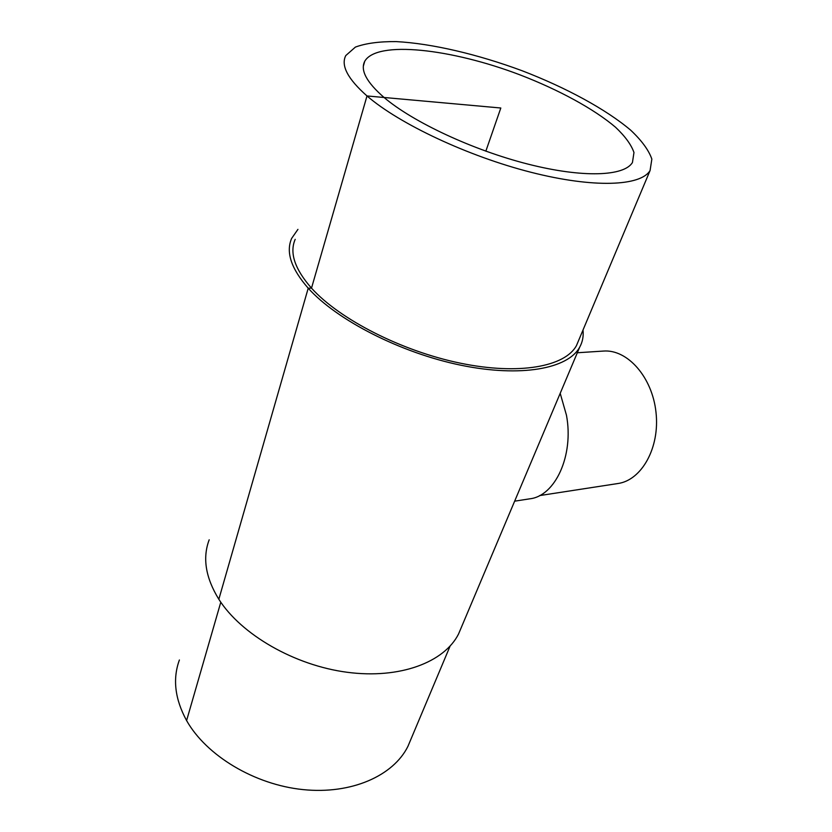 <?xml version="1.0" encoding="UTF-8"?>
<svg xmlns="http://www.w3.org/2000/svg" width="832" height="832" viewBox="0 0 832 832"><rect width="100%" height="100%" fill="white"/><g stroke="black" fill="none" stroke-linecap="round" stroke-linejoin="round"><path stroke-width="1.25" d="M384.082 97.49C366.6 82.274 360.142 70.221 364.718 61.318C376.719 40.102 451.412 48.745 519.823 74.807C558.719 89.783 593.84 108.826 615.534 127.244C625.144 136.334 631.29 144.758 633.974 152.516L632.445 162.49C624.27 176.301 583.118 178.131 528.112 164.143C473.19 150.238 412.922 122.075 384.082 97.49M560.196 393.318L566.457 415.199C574.059 455.603 555.183 496.132 529.755 498.826L514.644 501.176M577.325 352.758L603.356 351.073C627.318 349.076 652.288 376.948 656.001 412.339C660.015 447.699 641.659 480.303 617.833 483.538L539.573 495.591M179.4 659.984C172.494 678.86 174.897 699.057 186.597 720.574C206.336 755.622 254.509 784.67 303.025 789.599C351.593 794.602 393.453 775.674 407.94 746.335L411.174 738.629M209.186 539.802C202.363 557.877 205.577 577.699 218.837 599.279C241.228 634.598 294.538 665.423 347.266 672.287C400.046 679.245 444.33 662.199 458.536 634.026L461.666 626.621M297.939 229.362L291.647 238.399C285.667 252.127 291.19 268.726 308.214 288.205C336.898 320.206 400.712 352.862 460.834 365.206C521.04 377.634 567.975 368.742 579.665 347.235C582.566 341.994 583.679 336.263 583.003 330.034M295.194 239.346C289.328 252.793 294.757 269.058 311.501 288.142C339.602 319.374 401.866 351.187 460.502 363.21C519.22 375.315 565.053 366.642 576.451 345.623L578.802 340.028M218.837 599.279L308.214 288.205L311.501 288.142L367.006 95.95C399.277 123.906 468.125 156.312 531.014 172.286C594.006 188.354 640.786 186.15 650.073 170.539L651.851 159.099C648.762 150.207 641.722 140.587 630.729 130.218C605.956 109.252 566.134 87.693 522.142 70.751C477.849 54.34 431.902 43.482 396.198 41.6C379.361 41.454 365.768 43.274 355.41 47.081L345.79 55.557C340.683 65.468 347.755 78.936 367.006 95.95L500.812 108.004L485.846 151.174M186.597 720.574L220.792 602.212M364.718 61.318L363.334 66.196M407.94 746.335L450.091 646.1M458.536 634.026L579.665 347.235M576.451 345.623L650.073 170.539"/></g></svg>
